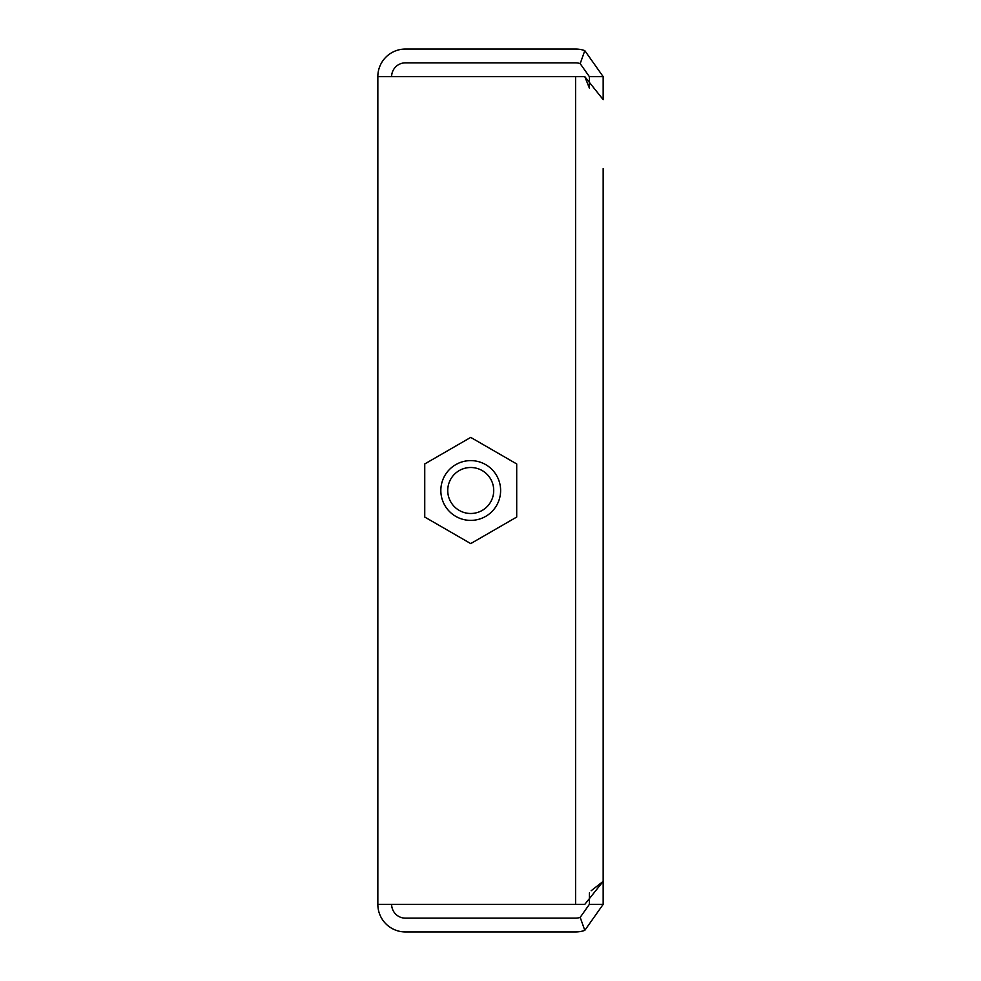 <?xml version="1.0" encoding="UTF-8"?>
<svg xmlns="http://www.w3.org/2000/svg" width="981" height="981" viewBox="0 0 981 981"><rect width="100%" height="100%" fill="white"/><g stroke="black" fill="none" stroke-linecap="round" stroke-linejoin="round"><path stroke-width="1.47" d="M603.168 76.641L589.373 76.641L589.373 88.057L584.799 76.641L603.168 99.633L603.168 76.641L584.799 50.632L580.188 63.642A13.795 13.795 0 0 0 575.577 62.845L405.423 62.845A13.795 13.795 0 0 0 391.627 76.641M589.373 892.98L589.373 904.359L603.168 904.359L603.168 812.391M603.168 168.609L603.168 881.367L584.799 904.359L377.844 904.359A27.591 27.591 0 0 0 405.435 931.95L575.577 931.95A27.591 27.591 0 0 0 584.799 930.368L580.188 917.358L589.373 904.359M603.168 628.453L603.168 582.469M603.168 398.531L603.168 352.547M391.64 904.359A13.795 13.795 0 0 0 405.435 918.155L575.577 918.155A13.795 13.795 0 0 0 580.188 917.358M584.799 930.368L603.168 904.359M589.373 76.641L580.188 63.642M584.799 50.632A27.591 27.591 0 0 0 575.577 49.05L405.423 49.05A27.591 27.591 0 0 0 377.832 76.641M377.844 904.359L377.844 76.641L584.799 76.641M591.163 890.736L603.168 881.367M450.819 501.99A22.992 22.992 0 0 1 459.231 470.586A22.992 22.992 0 0 1 490.635 478.998A22.992 22.992 0 0 1 482.223 510.414A22.992 22.992 0 0 1 450.819 501.99M496.607 475.552A29.884 29.884 0 0 0 455.785 464.614A29.884 29.884 0 0 0 444.847 505.448A29.884 29.884 0 0 0 485.669 516.386A29.884 29.884 0 0 0 496.607 475.552M470.733 437.403L516.705 463.952L516.705 517.048L470.721 543.597L424.748 517.048L424.748 463.952L470.721 437.403M575.577 76.641L575.577 904.359"/></g></svg>
